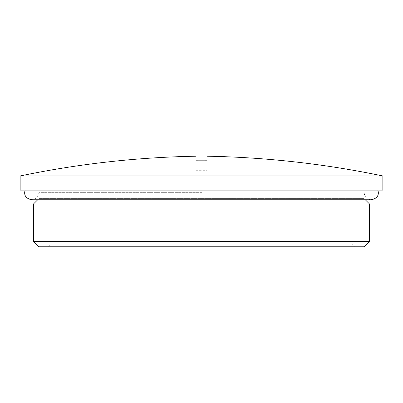 <?xml version="1.0" encoding="UTF-8"?>
<svg xmlns="http://www.w3.org/2000/svg" width="403" height="403" viewBox="0 0 403 403"><rect width="100%" height="100%" fill="white"/><g stroke="black" fill="none" stroke-linecap="round" stroke-linejoin="round"><path stroke-width="0.3" stroke-dasharray="2.02 1.51" d="M382.85 190.12L20.15 190.12M201.722 190.12L25.157 190.12L201.722 190.12M51.322 243.961L351.678 243.961L51.322 243.961L48.486 246.792L354.514 246.792L48.486 246.792M201.702 192.674L38.854 192.674L201.702 192.674M37.721 199.757L38.854 198.624L38.854 192.674C38.431 196.976 36.069 199.334 31.766 199.757L371.234 199.757C366.932 199.334 364.569 196.976 364.146 192.674L364.146 198.624L38.854 198.624L364.146 198.624L365.279 199.757M207.167 160.182C207.167 155.049 207.167 155.049 207.167 160.182L207.167 170.288L207.167 160.182L195.833 160.182C195.833 155.049 195.833 155.049 195.833 160.182L195.833 170.288L195.833 160.182M364.146 246.792L38.854 246.792M33.469 241.412L369.531 241.412M369.531 204.009L33.469 204.009M382.85 175.955L20.15 175.955M195.833 170.288L207.167 170.288M351.678 243.961L354.514 246.792"/><path stroke-width="0.6" d="M20.15 190.12L382.85 190.12L382.85 175.955L20.15 175.955L20.15 190.12M207.167 160.182C207.167 155.049 207.167 155.049 207.167 160.182A286.16 74.353 180 0 0 195.833 160.182C195.833 155.049 195.833 155.049 195.833 160.182M38.854 246.792L364.146 246.792L369.531 241.412L33.469 241.412L38.854 246.792M33.469 241.412L33.469 204.009L369.531 204.009L369.531 241.412M33.469 204.009L37.721 199.757M365.279 199.757L369.531 204.009M195.833 156.208C136.657 157.306 78.096 163.89 20.15 175.955M207.167 156.208C266.343 157.306 324.904 163.89 382.85 175.955M377.843 190.12C378.795 193.032 379.117 198.195 371.234 199.757L31.766 199.757C23.963 198.256 24.185 193.102 25.157 190.12"/></g></svg>
